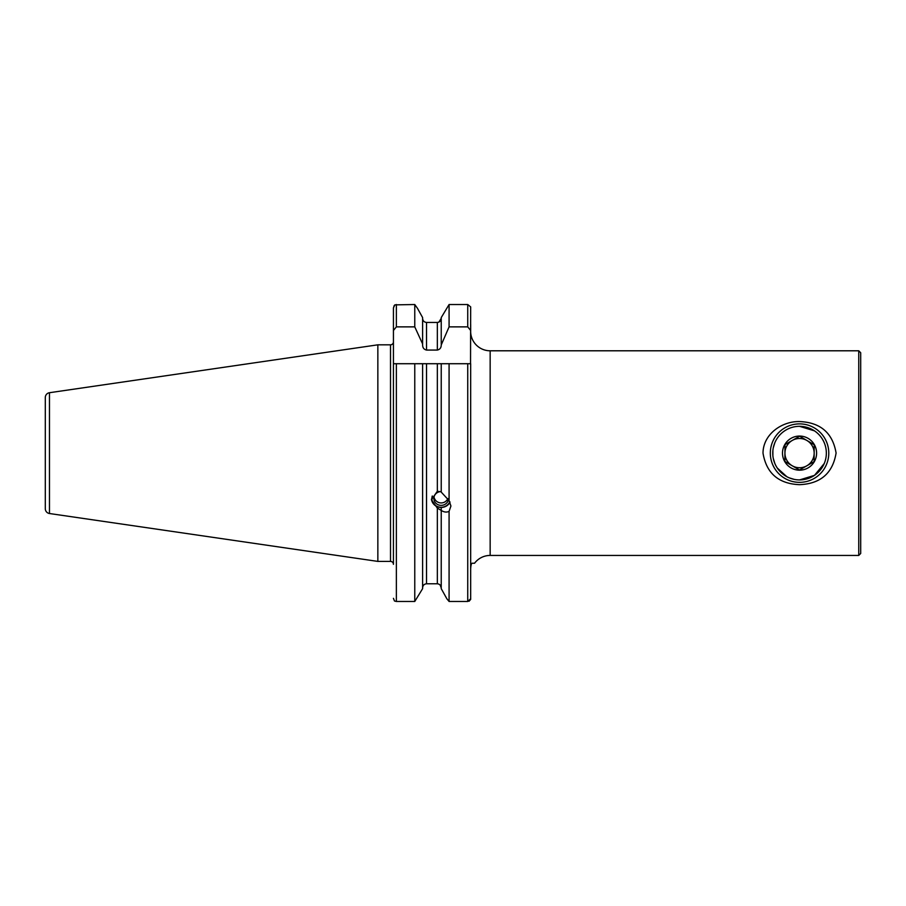 <?xml version="1.0" encoding="UTF-8"?>
<svg xmlns="http://www.w3.org/2000/svg" width="906" height="906" viewBox="0 0 906 906"><rect width="100%" height="100%" fill="white"/><g stroke="black" fill="none" stroke-linecap="round" stroke-linejoin="round"><path stroke-width="1.36" d="M774.823 442.774L773.282 447.802M772.886 450.452L772.886 455.752M773.282 458.402L774.823 463.453M777.314 468.074L786.838 476.703M789.217 477.847L794.234 479.387M799.556 484.676C778.571 483.793 766.397 473.283 763.011 453.147C763.067 434.28 781.912 421.097 799.556 421.562C820.485 422.423 832.671 432.921 836.091 453.034C832.75 473.238 820.576 483.781 799.556 484.676M441.233 491.833L437.338 491.267L431.437 499.784L437.338 508.096L441.233 510.418C444.053 512.23 446.669 512.536 449.082 511.346L450.928 506.024L449.082 500.633L441.233 492.105L441.233 363.714L393.43 363.714L393.43 307.893L394.835 304.869L414.767 304.529L417.485 308.346L414.767 304.529L414.767 326.873L422.615 343.963L422.615 317.587L417.485 308.346L422.615 317.587M858.752 555.435L860.7 553.487L860.7 352.751L858.752 350.792L490.157 350.792L490.157 555.435L858.752 555.435L858.752 350.792M49.468 513.521L49.468 392.717A4.87 4.87 0 0 0 45.3 397.541L45.3 508.696A4.87 4.87 0 0 0 49.468 513.521L377.847 561.403L390.509 561.403A2.922 2.922 0 0 1 393.43 564.336L393.43 363.714M390.509 561.403L390.509 344.824A2.922 2.922 0 0 0 393.43 341.902L393.43 324.484M390.509 344.824L377.847 344.824L377.847 561.403M49.468 392.717L377.847 344.824M472.083 563.238C471.392 563.407 470.916 565.197 470.667 568.572C470.916 565.197 471.392 563.407 472.083 563.238L474.427 563.238M474.563 563.238A19.49 19.49 0 0 1 490.157 555.435M422.615 343.963L422.615 344.96C422.626 347.757 423.929 349.456 426.522 350.067L437.338 350.067C439.931 349.456 441.233 347.757 441.233 344.96L449.082 326.873L467.734 326.873L470.667 330.475L470.667 324.484L470.667 332.287A19.49 19.49 0 0 0 490.157 350.792M440.123 585.016L441.233 587.847C441.041 585.423 439.738 584.064 437.338 583.781L426.522 583.781C424.11 584.064 422.819 585.423 422.615 587.847C422.819 585.423 424.121 584.064 426.522 583.781L426.522 363.714L414.767 363.714L414.767 601.471L422.615 588.651L422.615 363.714M441.233 507.439L441.233 588.651L446.862 598.775L441.233 588.651M438.855 322.128L441.233 318.38C441.041 320.815 439.738 322.174 437.338 322.445L426.522 322.445C424.121 322.174 422.819 320.815 422.615 318.38M470.667 598.775L467.734 601.471L449.082 601.471L446.862 598.775L449.082 601.471L449.082 511.346M441.233 317.587L449.082 304.529L441.233 317.587L441.233 343.963M449.082 500.633L449.082 363.714L441.233 363.714L470.667 363.714L470.667 599.432L469.036 601.267M393.43 330.475L396.364 326.873L414.767 326.873M449.082 326.873L449.082 304.529L467.734 304.529L470.667 306.896L470.667 308.346M470.542 363.714L470.667 306.896M393.872 306.149L394.835 304.869M422.615 588.651L414.767 601.471L396.364 601.471L396.364 363.714M396.364 601.471L394.484 601.006L393.43 598.345M799.556 479.92L814.483 475.367L824.267 463.464M814.471 430.86L799.556 426.318M784.936 453.034A14.621 14.621 0 0 0 806.793 465.82A14.621 14.621 0 0 1 792.172 465.741L784.89 461.471L784.981 444.597L792.308 440.418A14.621 14.621 0 0 0 784.936 453.034L784.981 444.597L799.647 436.239L814.211 444.755L814.12 461.641L799.454 469.999L784.89 461.471M807.993 467.938A17.055 17.055 0 0 1 784.732 461.562A17.055 17.055 0 0 1 791.108 438.3A17.055 17.055 0 0 1 814.369 444.676A17.055 17.055 0 0 1 807.993 467.938M785.072 427.723A29.23 29.23 0 0 1 824.947 438.64A29.23 29.23 0 0 1 814.03 478.515A29.23 29.23 0 0 1 774.154 467.587A29.23 29.23 0 0 1 785.072 427.723M786.283 429.829A26.795 26.795 0 0 1 822.829 439.852A26.795 26.795 0 0 1 812.818 476.397A26.795 26.795 0 0 1 776.272 466.386A26.795 26.795 0 0 1 786.283 429.829M799.454 469.999L813.769 461.834M814.12 461.641L814.166 453.204A14.621 14.621 0 0 0 792.308 440.418A14.621 14.621 0 0 1 806.929 440.497L814.211 444.755M806.793 465.82A14.621 14.621 0 0 0 814.166 453.204M799.647 436.239L792.308 440.418M449.772 501.686A9.253 8.698 0 0 1 432.298 495.99M450.022 502.151A9.739 9.162 0 0 1 437.847 506.884A9.739 9.162 0 0 1 431.471 499.036M448.413 499.444A7.305 6.863 0 0 1 433.872 498.447A7.305 6.863 0 0 1 441.154 491.573M437.338 491.267L437.338 363.714M437.338 583.781L437.338 508.096M467.734 601.471L467.734 363.714M396.364 326.873L396.364 304.529M426.522 350.067L426.522 322.445M437.338 350.067L437.338 322.445M467.734 326.873L467.734 304.529M434.019 497.077A7.305 7.305 0 0 0 447.858 498.583"/></g></svg>
